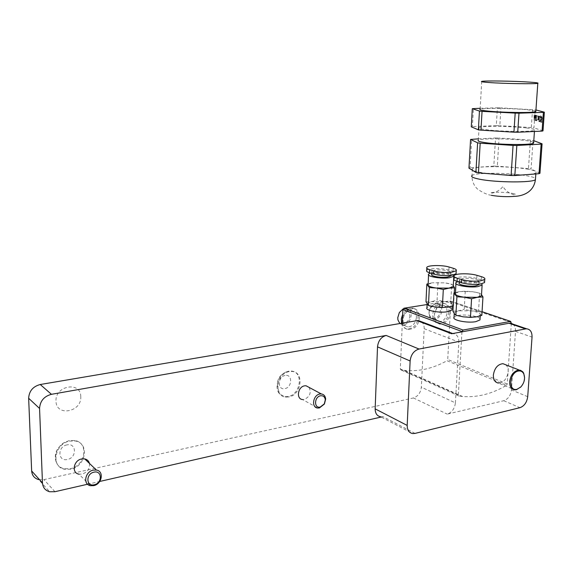 <?xml version="1.0" encoding="UTF-8"?>
<svg xmlns="http://www.w3.org/2000/svg" width="573" height="573" viewBox="0 0 573 573"><rect width="100%" height="100%" fill="white"/><g stroke="black" fill="none" stroke-linecap="round" stroke-linejoin="round"><path stroke-width="0.43" stroke-dasharray="2.87 2.15" d="M481.728 81.38L480.117 109.242C482.781 107.882 512.67 108.247 527.783 109.808L535.862 111.133M526.544 127.965C532.99 128.753 535.655 129.519 534.523 130.25C532.296 132.012 500.659 131.668 486.148 129.706C480.217 128.925 477.846 128.194 479.057 127.514C481.728 125.795 511.51 126.089 526.544 127.965M479.057 127.514L478.319 140.192C480.998 138.222 510.708 138.465 525.685 140.564C530.068 141.151 532.732 141.76 533.678 142.383M526.766 169.021C534.179 170.274 537.223 171.528 535.913 172.788C533.327 175.782 496.906 175.553 480.389 172.401C473.656 171.155 470.992 169.959 472.396 168.806C475.554 165.883 509.547 166.041 526.766 169.021M480.167 108.29L497.4 107.817L496.304 125.63L499.835 125.688L500.952 107.874L535.948 109.952M532.546 109.493L531.3 127.55L533.943 127.865L535.203 109.751M478.398 138.838L495.538 137.993L493.804 166.134L497.307 166.184L499.069 138.05L530.433 140.077L533.792 140.693M530.433 140.077L528.456 168.591L531.071 169.014L533.062 140.421M539.959 173.282L531.071 169.014M468.95 168.154L470.082 167.774L471.701 139.167M493.804 166.134L470.082 167.774M528.456 168.591L497.307 166.184M495.538 137.993L499.069 138.05M543.011 130.852L533.943 127.865M471.278 126.848L472.41 126.597L473.434 108.483M496.304 125.63L472.41 126.597M531.3 127.55L499.835 125.688M497.4 107.817L500.952 107.874M535.082 114.958L534.781 120.108L535.669 116.068L535.963 120.466L536.514 115.366L535.991 118.998L535.748 115.144L534.953 118.697L535.082 114.958L534.115 114.908L534.953 114.922M534.115 114.908L533.943 120.094L534.781 120.108L533.957 120.101L534.824 116.054L535.669 116.068M534.824 116.054L535.103 120.445L535.948 120.459M536.514 115.366L535.669 115.352L535.125 120.452L535.963 120.466M535.669 115.352L536.385 115.331M535.54 115.316L535.146 118.983L535.991 118.998M535.146 118.983L534.903 115.137L535.748 115.144M534.903 115.137L535.719 115.137M534.874 115.123L534.115 118.69L534.953 118.697M534.115 118.69L534.244 114.944M536.564 120.108L536.872 120.738L537.23 115.567L536.779 120.172L535.719 120.094L535.769 120.645L536.607 120.659M535.769 120.645L536.872 120.738M536.027 120.724L536.385 115.553L537.23 115.567M536.385 115.553L537.109 115.531M536.264 115.517L535.934 120.158L536.779 120.172M539.05 118.167L538.584 119.829L539.1 118.582L539.422 120.079L539.207 118.217L539.752 116.283L539.157 117.802L538.799 116.011L539.05 118.167L538.205 118.153L537.732 119.814L538.584 119.829M537.732 119.814L538.735 119.872M537.889 119.857L538.248 118.568L539.1 118.582M538.248 118.568L538.419 120.022L539.272 120.036M538.419 120.022L539.422 120.079M538.577 120.065L538.355 118.203L539.207 118.217M538.355 118.203L538.899 116.269L539.752 116.283M538.899 116.269L539.594 116.24M538.749 116.226L538.305 117.787L539.157 117.802M538.305 117.787L538.097 116.04L538.949 116.054M538.097 116.04L538.799 116.011M537.947 115.997L538.205 118.153M539.694 121.046L540.01 121.684L540.375 116.462L539.916 121.111L538.842 121.032L538.892 121.591L539.745 121.605M538.892 121.591L540.01 121.684M539.157 121.669L539.522 116.448L540.375 116.462M539.522 116.448L540.246 116.426M539.394 116.412L539.064 121.096L539.916 121.111M541.005 116.111L541.22 117.422L541.113 115.982L540.153 116.097L540.21 117.601L541.07 117.615M540.21 117.601L541.22 117.422M540.36 117.408L540.26 115.968L541.113 115.982M541.399 122.106L541.994 122.285L541.535 121.598L542.302 118.761L541.929 116.763L541.378 118.117L541.915 117.315L542.173 118.747L541.736 119.8L541.435 119.442L541.399 122.106L540.54 122.092L541.994 122.285M541.134 122.271L541.177 121.734L542.029 121.748M541.177 121.734L541.535 121.598M540.683 121.583L540.697 120.18L541.557 120.194M540.697 120.18L541.721 120.344M540.862 120.33L541.442 118.747L542.302 118.761M541.442 118.747L541.07 116.749L541.929 116.763M541.07 116.749L540.518 118.102L541.378 118.117M540.518 118.102L541.506 118.153M540.654 118.138L541.041 117.286L541.893 117.3M541.915 117.315L541.055 117.3L541.313 118.733L542.173 118.747M541.313 118.733L540.876 119.786L541.736 119.8M540.876 119.786L540.575 119.428L541.435 119.442M540.575 119.428L540.54 122.092M399.839 323.552L402.84 324.855C407.51 324.411 410.282 321.295 411.149 315.494C411.092 311.232 409.38 308.84 406.013 308.317L403.055 308.954M416.421 317.471C415.547 323.308 412.761 326.452 408.076 326.904C404.76 326.359 403.063 323.967 402.998 319.72C403.858 313.897 406.622 310.745 411.278 310.251C414.659 310.781 416.37 313.187 416.421 317.471M409.845 315.394C409.802 323.451 399.288 327.04 398.07 319.333L397.927 317.363L399.331 312.736C404.81 307.207 408.32 308.095 409.845 315.394M408.198 309.921C400.369 314.541 400.942 329.547 408.886 329.59L413.806 328.15C421.592 323.466 420.983 308.503 412.947 308.518L408.198 309.921M401.508 323.265C402.49 326.789 404.524 328.73 407.618 329.088L412.531 327.656C420.31 322.979 419.701 308.038 411.665 308.052L406.923 309.449L402.683 314.376M80.764 396.709C81.008 381.045 54.944 385.464 56.011 401.164C56.068 416.972 81.889 412.051 80.764 396.709M285.089 375.48C277.525 376.604 277.311 390.442 284.867 388.616C292.359 387.448 292.624 373.754 285.089 375.48M288.584 371.204L285.49 372.264C277.425 375.938 274.159 389.081 280.004 394.281L284.982 396.674L288.126 396.53C300.804 394.604 303.79 371.698 291.378 371.075L288.584 371.204M288.835 396.931L285.691 397.075C273.407 396.315 276.609 373.288 289.293 371.583L292.087 371.454C304.507 372.07 301.52 394.998 288.835 396.931M309.098 387.398C311.483 392.763 309.857 396.781 304.213 399.467L302.58 399.546L317.771 408.04M89.452 463.421C89.94 468.65 87.497 472.209 82.118 474.107L78.924 474.158L90.484 485.703M69.29 440.58L64.24 442.506C56.133 448.179 53.547 455.005 56.491 462.984C58.124 465.999 60.659 467.926 64.104 468.743L70.2 468.707C85.37 466.093 89.252 442.592 74.791 440.515L69.29 440.58M70.737 469.244L64.634 469.287C50.431 466.945 54.714 443.423 69.827 441.088L75.335 441.024C89.811 443.094 85.921 466.623 70.737 469.244M66.955 444.899C57.243 446.539 57.787 461.91 67.435 459.474C77.04 457.791 76.581 442.6 66.955 444.899M524.596 377.729L523.464 382.864L521.007 386.796M505.78 364.8C507.542 366.355 508.344 368.69 508.194 371.813C507.019 378.746 503.81 382.513 498.567 383.115L514.833 389.862M479.63 293.168L472.446 291.678L465.255 291.234L459.653 291.585L472.446 291.678C476.886 292.309 479.802 293.204 481.184 294.372L479.63 293.168L478.527 311.383L480.138 313.897L480.274 315.193L476.142 316.905L463.127 316.826C459.088 316.203 456.33 315.336 454.855 314.219L454.31 312.521L458.579 310.795L471.321 310.874C475.948 311.576 478.885 312.586 480.138 313.897L481.836 315.394M480.052 318.896C479.064 316.181 465.577 314.068 458.321 315.451L454.06 317.206M457.741 281.608L460.234 281.071C467.095 279.953 479.773 281.536 481.857 283.8M475.891 282.675L479.014 281.551C480.869 279.638 468.986 277.525 462.59 278.585L459.388 279.724C457.455 281.601 469.43 283.778 475.891 282.675M459.209 282.897L462.411 281.751C470.712 281.178 476.22 282.016 478.942 284.251M425.983 301.77L443.882 301.477C448.301 302.136 451.051 303.074 452.133 304.299L452.204 305.43L449.762 306.72L441.783 307.508M452.004 309.048C451.044 306.541 438.366 304.643 431.311 305.91L426.949 307.629M430.488 273.085L432.966 272.576C441.976 271.853 448.802 272.655 453.451 274.983M453.157 285.512L451.717 284.28L444.856 282.861L432.457 282.768L444.856 282.861C449.017 283.442 451.725 284.265 452.985 285.333L453.272 285.691M447.592 273.973L450.793 272.87C452.541 271.093 441.382 269.181 435.151 270.148L431.877 271.265C430.058 273.013 441.303 274.976 447.592 273.973M431.727 274.338L435 273.214C442.728 272.676 447.964 273.414 450.707 275.412M448.903 312.034C447.8 319.218 444.419 323.1 438.768 323.681C434.728 323.029 432.687 320.056 432.636 314.756C433.718 307.594 437.07 303.697 442.678 303.06C446.804 303.69 448.881 306.684 448.903 312.034M450.206 312.5C449.096 319.691 445.715 323.58 440.064 324.16C436.017 323.509 433.976 320.529 433.926 315.229L436.948 307.221C439.054 304.7 441.403 303.461 443.982 303.511C448.115 304.141 450.185 307.135 450.206 312.5M435.151 318.259C432.336 318.91 430.416 317.729 429.392 314.72L429.198 311.49L430.223 308.21L434.599 304.234C441.933 301.727 442.471 316.36 435.151 318.259M435.158 303.575L430.896 306.942C429.163 309.678 428.633 312.486 429.306 315.358C430.094 317.922 431.619 319.326 433.876 319.569L435.774 319.333C440.429 317.041 442.356 313.102 441.554 307.508C440.752 304.958 439.219 303.575 436.941 303.353L435.158 303.575M441.11 321.295L439.212 321.539C433.482 319.003 432.916 314.248 437.521 307.286L440.515 305.445L442.306 305.223C449.368 305.18 448.279 319.483 441.11 321.295M421.499 321.74C423.368 323.322 424.256 325.65 424.17 328.723L421.348 387.198C420.632 392.813 417.996 396.394 413.42 397.949L43.92 479.615L38.706 479.622L49.636 491.749M87.562 484.242L99.723 481.463M381.174 417.037L382.929 416.635L380.665 416.772L412.732 433.575M512.806 324.074C514.755 325.607 515.65 328.035 515.499 331.352L511.46 389.934C510.665 395.556 508.101 399.145 503.782 400.713L447.255 414.129C451.918 412.46 454.64 408.707 455.413 402.869L421.348 387.198M461.953 331.853L458.357 395.026L459.009 396.072L462.59 396.495C477.438 397.612 492.071 393.887 506.482 385.307L447.012 360.725L447.728 359.493L450.836 301.907L449.97 300.875L427.107 304.528M511.345 323.365L507.234 383.982L506.482 385.307M424.17 328.723L458.837 342.074L455.413 402.869M458.837 342.074C458.837 337.017 456.889 334.202 453.007 333.636L451.639 333.737M454.274 292.882L453.572 305.681L450.765 301.935L451.717 284.28M428.088 284.337L432.457 282.768L428.117 283.714M437.987 282.46L437.092 300.023L443.882 301.477L450.765 301.935M435.358 307.028C431.584 306.455 429.012 305.66 427.651 304.635L427.172 303.081L437.092 300.023M426.706 270.384C427.981 268.171 442.442 267.978 448.903 270.076L453.071 271.337L456.115 272.963M455.377 293.19L459.653 291.585L455.413 292.538M465.255 291.234L464.223 309.341L471.321 310.874L478.527 311.383M452.949 311.225L458.579 310.795L464.223 309.341M453.959 278.764C455.284 276.451 469.932 276.286 476.757 278.499L481.213 279.846L484.615 281.672M402.303 323.129L400.319 368.969L400.964 369.965L404.445 370.423C418.892 371.748 433.081 368.518 447.012 360.725M491.39 195.343C487.1 194.691 482.409 192.542 477.323 188.904C473.613 185.208 471.844 180.753 472.016 175.531C475.175 172.459 509.125 172.588 526.308 175.703C531.364 176.577 534.437 177.501 535.511 178.475M515.499 331.352L532.038 337.11M527.704 396.695L511.46 389.934M413.42 397.949L447.255 414.129M503.782 400.713L519.933 407.69M415.038 433.403L382.929 416.635M54.958 491.706L43.92 479.615M453.071 271.337L453.236 268.257M448.903 270.076L449.067 267.018M481.213 279.846L481.406 276.673M476.757 278.499L476.951 275.341M450.836 301.907L511.41 322.513M507.234 383.982L447.728 359.493M449.97 300.875L482.058 311.762M459.009 396.072L400.964 369.965M400.319 368.969L458.357 395.026M534.523 130.25L534.437 131.475M535.913 172.788L535.834 173.934M512.627 193.438C514.783 193.867 515.807 194.283 515.707 194.684C515.371 195.572 506.783 193.574 502.958 186.383C498.381 192.972 489.399 193.746 490.495 192.915C493.109 191.797 506.618 192.134 512.627 193.438M472.396 168.806L472.016 175.531M541.7 120.337L540.84 120.323M541.958 116.777L541.098 116.763M541.714 119.793L540.855 119.778M402.84 324.855L408.076 326.904M398.07 319.333L397.927 319.92M408.886 329.59L407.618 329.088M285.49 372.264C277.16 376.432 275.334 383.767 280.004 394.281M284.982 396.674L285.691 397.075M64.104 468.743L64.634 469.287M64.24 442.506C56.698 447.484 54.113 454.31 56.491 462.984M480.274 315.193L480.231 315.909M479.014 281.551L478.856 284.265M452.204 305.43L452.161 306.125M450.793 272.87L450.657 275.42M438.768 323.681L440.064 324.16M429.392 314.72L429.306 315.358M433.876 319.569L439.212 321.539M436.941 303.353L442.306 305.223M442.678 303.06L443.982 303.511M426.813 268.15L426.849 267.312M431.877 271.265L431.77 273.479M428.59 274.08L428.547 274.947M427.172 303.081L427.129 304.048M429.972 283.298L429.478 283.356M454.081 276.487L454.131 275.599M459.388 279.724L459.26 282.088M455.958 282.604L455.907 283.528M454.31 312.521L454.253 313.567M457.412 292.072L457.025 292.108M482.058 311.698L450.12 300.868M462.59 396.495L404.445 370.423M74.791 440.515L75.335 441.024M291.378 371.075L292.087 371.454M412.947 308.518L411.665 308.052M406.013 308.317L411.278 310.251"/><path stroke-width="0.86" d="M529.674 82.118C536.206 82.576 538.921 82.97 537.811 83.314C535.626 84.145 503.667 83.629 488.962 82.519C482.946 82.075 480.532 81.695 481.728 81.38C484.378 80.578 514.432 81.044 529.674 82.118M535.862 111.133L535.827 111.663C533.613 113.053 501.848 112.645 487.265 111.012C481.299 110.367 478.913 109.78 480.117 109.242M533.678 142.383L533.621 143.143C531.379 145.162 499.828 144.862 485.374 142.663C479.465 141.796 477.108 140.972 478.319 140.192M533.792 140.693L542.079 143.802L539.959 173.282L539.014 173.691L541.134 144.117L516.839 145.463L514.841 175.546L539.014 173.691M514.841 175.546L511.095 175.496L513.064 145.406L480.188 143.186L478.455 172.86L511.095 175.496M478.455 172.86L475.905 172.409L477.617 142.82L470.569 139.454L468.95 168.154L475.905 172.409M542.079 143.802L541.134 144.117M470.569 139.454L478.398 138.838M480.188 143.186L477.617 142.82M516.839 145.463L513.064 145.406M535.948 109.952L544.35 112.179L543.011 130.852L542.065 131.124L543.405 112.387L518.98 113.175L517.72 132.241L542.065 131.124M517.72 132.241L513.931 132.184L515.184 113.11L482.051 111.348L480.955 130.15L513.931 132.184M480.955 130.15L478.369 129.82L479.451 111.069L472.302 108.677L471.278 126.848L478.369 129.82M544.35 112.179L543.405 112.387M472.302 108.677L480.167 108.29M482.051 111.348L479.451 111.069M518.98 113.175L515.184 113.11M403.055 308.954L399.345 312.507L397.762 317.707L397.927 319.92L399.839 323.552M402.683 314.376L401.308 318.846L401.508 323.265M319.419 407.94L317.771 408.04C311.132 407.718 312.922 395.084 319.77 394.038L321.324 393.952C323.903 394.367 325.349 396.072 325.672 399.059L324.404 404.051L319.419 407.94M302.58 399.546C296.019 399.195 297.738 386.825 304.507 385.844L306.039 385.765L309.098 387.398M320.515 395.785C314.14 396.831 313.861 408.707 320.235 407.059L324.275 403.901L325.299 399.854C324.884 396.838 323.287 395.485 320.515 395.785M93.958 472.173C85.656 473.721 86.043 486.978 94.294 484.751C102.51 483.168 102.187 470.053 93.958 472.173M93.736 485.632L90.484 485.703C82.691 484.557 85.04 471.558 93.32 470.125L96.4 470.046C104.265 471.121 102.03 484.113 93.736 485.632M78.924 474.158C71.274 472.983 73.545 460.291 81.667 458.944L84.697 458.894C87.196 459.46 88.786 460.971 89.452 463.421M518.271 371.053C520.699 370.616 522.526 371.533 523.751 373.811C525.42 378.388 524.417 382.814 520.742 387.076L516.996 389.275C507.993 391.825 509.297 372.579 518.271 371.053M521.007 386.796L516.459 389.719L514.833 389.862C511.295 389.296 509.562 386.567 509.641 381.668C510.507 375.616 513.236 371.791 517.827 370.208L520.463 370.28L522.748 371.755L523.693 373.166L524.596 377.729M498.567 383.115C495.043 382.542 493.31 379.849 493.367 375.036C494.52 368.11 497.708 364.328 502.922 363.683L505.78 364.8M454.253 313.567L454.06 317.206C451.46 320.085 467.289 323.365 475.855 321.654L479.988 319.913L480.052 318.896M481.857 283.8L482.108 285.067L477.954 286.586C469.337 288.083 453.358 285.139 455.958 282.604L457.741 281.608M481.513 294.787L481.456 295.725L477.316 297.315L482.96 296.929L481.836 315.394L476.142 316.905L470.469 317.363L463.127 316.826L455.886 315.243L454.382 313.739L452.949 311.225L453.945 292.982L456.91 296.75L464.237 297.222L471.558 298.762L477.316 297.315L464.237 297.222C459.51 296.528 456.581 295.561 455.449 294.329L455.907 283.528M478.942 284.251L478.827 284.745L475.697 285.884C469.244 287.001 457.275 284.802 459.209 282.897L459.26 282.088M484.615 281.672L484.557 282.568L480.418 284.072C473.814 284.81 467.496 284.38 461.466 282.776L457.061 281.393C454.396 280.526 453.365 279.653 453.959 278.764L454.081 276.487M480.611 280.842C474 281.572 467.683 281.142 461.652 279.56L457.233 278.199C454.575 277.339 453.537 276.473 454.131 275.599C455.456 273.314 470.111 273.156 476.951 275.341L481.406 276.673C484.228 277.54 485.345 278.442 484.758 279.359L480.611 280.842M427.129 304.048L426.949 307.629C424.514 310.308 439.376 313.281 447.721 311.705L451.954 310.007L452.004 309.048M453.451 274.983L453.787 276.25L449.533 277.74C441.138 279.101 426.14 276.444 428.59 274.08L430.488 273.085M453.272 285.691L453.229 286.572L448.981 288.126L454.554 287.789L454.274 292.882M450.707 275.412L450.629 275.964L447.427 277.081C441.138 278.098 429.908 276.114 431.727 274.338L431.77 273.479M456.115 272.963L456.065 273.801L451.818 275.276C445.336 275.957 439.269 275.556 433.603 274.059L429.485 272.762C427.078 271.982 426.154 271.187 426.706 270.384L426.813 268.15M451.99 272.154C445.5 272.827 439.427 272.419 433.761 270.943L429.635 269.668C427.229 268.895 426.298 268.107 426.849 267.312C428.124 265.127 442.6 264.941 449.067 267.018L453.236 268.257C455.786 269.045 456.788 269.862 456.237 270.7L451.99 272.154M38.706 479.622C34.401 478.383 32.045 475.504 31.651 470.963L42.466 482.939C42.86 487.58 45.253 490.517 49.636 491.749L54.958 491.706L87.562 484.242M28.65 398.264C29.108 391.044 32.976 386.46 40.253 384.512L51.441 394.31C44.006 396.344 40.053 401.071 39.566 408.47L28.65 398.264L31.651 470.963M410.125 360.983L377.514 346.858C378.252 340.734 381.131 336.931 386.159 335.449L419.035 349.036C413.899 350.626 410.927 354.608 410.125 360.983L407.188 425.431C407.217 430.165 409.065 432.88 412.732 433.575L415.038 433.403L519.933 407.69C524.288 406.078 526.874 402.411 527.704 396.695L532.038 337.11C532.124 332.096 530.347 329.332 526.702 328.823L525.534 328.916L508.996 323.258L451.639 333.737L417.022 320.636L40.253 384.512M417.022 320.636L418.362 320.558L421.499 321.74M39.566 408.47L42.466 482.939M99.723 481.463L381.174 417.037M380.665 416.772C377.055 416.062 375.222 413.427 375.157 408.864L407.188 425.431M377.514 346.858L375.157 408.864M51.441 394.31L386.159 335.449M419.035 349.036L525.534 328.916M508.996 323.258L511.345 323.365L512.806 324.074M443.309 289.494L448.981 288.126L436.318 288.033L443.309 289.494L442.363 307.515L435.358 307.028L428.446 305.524L425.983 301.77L426.842 284.086L429.327 287.603L436.318 288.033C431.813 287.381 429.07 286.479 428.103 285.325L428.547 274.947M453.243 305.789L447.964 307.107L442.363 307.515M429.327 287.603L428.446 305.524M428.117 283.714L426.842 284.086M454.554 287.789L453.35 285.769M441.783 307.508L435.358 307.028M471.558 298.762L470.469 317.363M456.91 296.75L455.886 315.243M455.413 292.538L453.945 292.982M482.96 296.929L481.578 294.823M482.058 311.762L510.686 321.41L511.345 323.365M510.536 321.424L463.063 330.041L461.953 331.853M427.107 304.528L403.929 308.231L402.891 309.606L402.303 323.129M535.511 178.475L535.426 179.65C532.833 182.801 496.462 182.594 479.981 179.299C473.262 178.002 470.605 176.749 472.016 175.531M461.466 282.776L461.652 279.56M433.603 274.059L433.761 270.943M429.485 272.762L429.635 269.668M457.061 281.393L457.233 278.199M403.929 308.231L463.063 330.041M461.967 331.523L402.891 309.606M537.811 83.314L535.827 111.663M534.437 131.475L533.621 143.143M535.834 173.934L535.426 179.65C533.484 194.118 519.668 196.267 514.454 196.353C507.019 196.962 499.334 196.625 491.39 195.343M523.751 373.811L523.693 373.166M502.922 363.683L519.31 370.079M480.231 315.909L479.988 319.913M482.108 285.067L481.456 295.725M478.856 284.265L478.827 284.745M452.161 306.125L451.954 310.007M453.787 276.25L453.229 286.572M450.657 275.42L450.629 275.964M510.156 323.172L526.702 328.823M418.362 320.558L452.727 333.536M456.065 273.801L456.237 270.7M484.557 282.568L484.758 279.359M510.686 321.41L482.058 311.698M96.4 470.046L84.697 458.894M325.299 399.854L325.672 399.059M321.324 393.952L306.039 385.765"/></g></svg>
